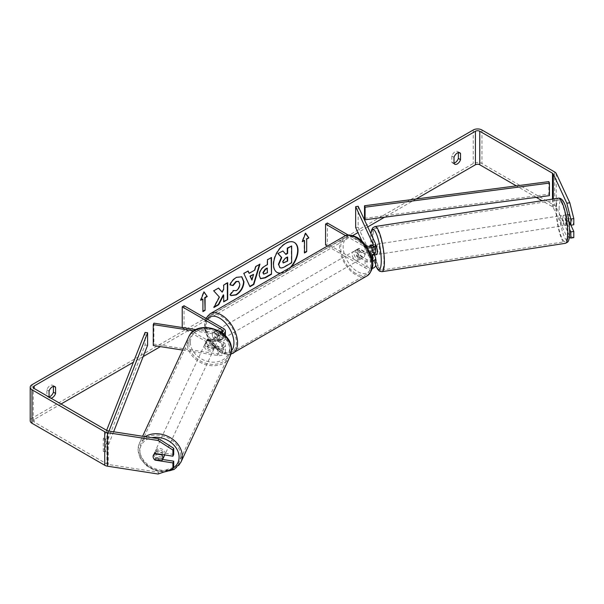 <?xml version="1.0" encoding="UTF-8"?>
<svg xmlns="http://www.w3.org/2000/svg" width="604" height="604" viewBox="0 0 604 604"><rect width="100%" height="100%" fill="white"/><g stroke="black" fill="none" stroke-linecap="round" stroke-linejoin="round"><path stroke-width="0.45" stroke-dasharray="3.02 2.27" d="M374.623 254.835A5.134 1.087 81.2 0 1 373.076 250.698L370.101 251.158A5.134 1.087 81.2 0 1 369.724 247.406A5.134 1.087 81.2 0 1 369.769 246.44A5.134 1.087 81.2 0 0 369.724 247.406A5.134 1.087 81.2 0 0 370.252 251.898L372.736 251.521A5.134 1.087 81.2 0 1 372.2 247.021A5.134 1.087 81.2 0 1 372.736 244.816L375.409 250.577A6.161 3.556 180 0 1 375.62 251.498M370.252 245.201L372.736 244.816M374.299 254.888L372.736 251.521M358.157 206.274L358.157 227.225L375.409 264.401A6.161 3.556 180 0 1 375.62 265.322M370.811 254.963A6.161 3.556 180 0 1 365.103 254.012L357.123 249.399A5.134 2.96 -120 0 0 356.73 249.565A5.134 2.96 -120 0 0 357.123 256.104L365.103 260.709A6.161 3.556 0 0 0 372.366 261.336M372.124 268.523A6.161 3.556 180 0 1 365.103 267.836L327.391 246.062M367.255 247.693A6.161 3.556 180 0 1 365.103 246.885L345.662 235.666M361.962 241.147L372.932 264.786A3.594 2.076 180 0 1 373.053 265.322A3.594 2.076 180 0 1 370.833 267.24A3.594 2.076 180 0 1 366.922 266.787L327.368 243.956L325.556 244.998M370.765 246.304L372.932 250.954A3.594 2.076 180 0 1 373.053 251.498A3.594 2.076 180 0 1 370.833 253.408A3.594 2.076 180 0 1 366.922 252.963L358.935 248.35A5.134 2.96 -120 0 0 358.549 248.516A5.134 2.96 -120 0 0 358.935 255.054L366.922 259.667A3.594 2.076 0 0 0 372.094 259.607M365.322 244.914L348.281 235.077M327.368 223.004L327.368 243.956M355.673 227.61L358.157 227.225M371.611 254.828L370.252 251.898M358.935 248.35L357.123 249.399M358.935 255.054L357.123 256.104M208.327 345.39A5.134 4.047 24.9 0 1 206.349 341.728A5.134 4.047 24.9 0 1 206.651 340.339A5.134 4.047 24.9 0 1 208.327 338.685L218.308 340.226A3.594 2.076 0 0 0 222.831 338.225A3.594 2.076 0 0 0 221.774 336.76L213.793 332.147A5.134 2.96 -120 0 0 213.408 332.313A5.134 2.96 -120 0 0 213.793 338.852L221.774 343.465A3.594 2.076 180 0 1 222.831 344.929A3.594 2.076 180 0 1 218.308 346.93L208.327 345.39L207.663 346.817A5.134 4.047 24.9 0 1 205.685 343.163A5.134 4.047 24.9 0 1 205.987 341.766A5.134 4.047 24.9 0 1 207.663 340.112L217.644 341.66A6.161 3.556 0 0 0 225.398 338.225A6.161 3.556 0 0 0 223.593 335.711L215.605 331.105A5.134 2.96 -120 0 0 215.22 331.264A5.134 2.96 -120 0 0 215.605 337.802L223.593 342.415A6.161 3.556 180 0 1 225.398 344.929A6.161 3.556 180 0 1 217.644 348.365L207.663 346.817M193.952 330.871L217.644 334.533A6.161 3.556 0 0 0 223.216 333.816M182.612 350.063L217.644 355.484A6.161 3.556 0 0 0 225.398 352.049A6.161 3.556 0 0 0 223.593 349.535L184.039 326.704L182.227 327.753L221.774 350.584A3.594 2.076 0 0 1 222.831 352.049A3.594 2.076 0 0 1 218.308 354.057L153.914 344.091L153.257 345.526M195.983 329.648L218.308 333.106A3.594 2.076 0 0 0 221.683 332.623M184.039 305.752L184.039 326.704M153.914 323.148L153.914 344.091M213.793 332.147L215.605 331.105M213.793 338.852L215.605 337.802M208.327 338.685L207.663 340.112M164.16 456.262A5.134 4.047 24.9 0 1 158.641 458.096A5.134 4.047 24.9 0 1 154.548 453.34A5.134 4.047 24.9 0 1 154.85 451.943A5.134 4.047 24.9 0 1 160.37 450.108A5.134 4.047 24.9 0 1 164.462 454.872A5.134 4.047 24.9 0 1 164.462 454.895M154.503 459.636L155.432 457.636A5.134 4.047 24.9 0 0 162.514 458.73L161.585 460.731M161.766 454.472L162.514 452.864A5.134 4.047 24.9 0 0 155.432 451.769L154.503 453.77M205.02 344.59A5.134 4.047 24.9 0 1 205.322 343.2A5.134 4.047 24.9 0 1 210.841 341.366A5.134 4.047 24.9 0 1 214.933 346.122A5.134 4.047 24.9 0 1 214.631 347.519A5.134 4.047 24.9 0 1 209.112 349.354A5.134 4.047 24.9 0 1 205.02 344.59M216.262 343.261A5.134 4.047 24.9 0 1 215.96 344.658A5.134 4.047 24.9 0 1 214.843 345.979L214.05 347.693A5.134 4.047 24.9 0 1 206.968 346.598L207.761 344.884A5.134 4.047 24.9 0 1 206.349 341.728A5.134 4.047 24.9 0 1 206.651 340.339A5.134 4.047 24.9 0 1 207.761 339.018L206.968 340.731A5.134 4.047 24.9 0 1 214.05 341.826L214.843 340.112A5.134 4.047 24.9 0 1 216.262 343.261M207.761 344.884L214.843 345.979M214.843 340.112L207.761 339.018M155.432 451.769L162.514 452.864M162.514 458.73L155.432 457.636M214.05 347.693L206.968 346.598M206.968 340.731L214.05 341.826M214.269 347.557A5.134 4.047 24.9 0 1 213.967 348.946A5.134 4.047 24.9 0 1 208.448 350.781A5.134 4.047 24.9 0 1 204.356 346.024A5.134 4.047 24.9 0 1 204.658 344.627A5.134 4.047 24.9 0 1 210.177 342.8A5.134 4.047 24.9 0 1 214.269 347.557M165.126 453.438A5.134 4.047 24.9 0 1 164.824 454.835A5.134 4.047 24.9 0 1 159.305 456.662A5.134 4.047 24.9 0 1 155.213 451.905A5.134 4.047 24.9 0 1 155.515 450.516A5.134 4.047 24.9 0 1 161.034 448.681A5.134 4.047 24.9 0 1 165.126 453.438M180.641 455.839A21.193 16.716 24.9 0 1 179.396 461.592A21.193 16.716 24.9 0 1 156.595 469.157A21.193 16.716 24.9 0 1 139.698 449.504A21.193 16.716 24.9 0 1 140.943 443.751A21.193 16.716 24.9 0 1 163.744 436.186A21.193 16.716 24.9 0 1 180.641 455.839M188.841 343.623A21.193 16.716 24.9 0 1 190.086 337.87A21.193 16.716 24.9 0 1 212.887 330.305A21.193 16.716 24.9 0 1 229.784 349.958A21.193 16.716 24.9 0 1 228.538 355.711A21.193 16.716 24.9 0 1 205.738 363.276A21.193 16.716 24.9 0 1 188.841 343.623M280.656 273.046A17.305 9.996 120 0 0 285.42 271.407A17.305 9.996 120 0 0 290.192 267.542M294.254 242.393A17.305 9.996 120 0 0 294.08 242.287A17.305 9.996 120 0 0 285.42 243.14A17.305 9.996 120 0 0 274.118 258.399A17.305 9.996 120 0 0 276.768 272.268A17.305 9.996 120 0 0 276.957 272.366M280.241 273.287A17.305 9.996 120 0 0 285.79 271.619A17.305 9.996 120 0 0 291.332 266.877M416.126 198.995L384.567 217.213M367.738 226.93L357.976 232.57M352.812 235.545L160.407 346.628M143.171 356.579L133.386 362.234M61.034 404.008L34.179 419.508A3.08 1.774 0 0 0 33.28 420.761A3.08 1.774 0 0 0 34.179 422.022L106.916 464.015A3.08 1.774 0 0 0 108.297 464.476L158.844 472.298L158.044 474.012M49.06 397.092L49.06 397.243A5.134 2.96 120 0 0 49.755 397.976A5.134 2.96 120 0 0 50.978 398.202M49.06 397.243L46.878 395.982A5.134 2.96 120 0 0 47.58 396.715A5.134 2.96 120 0 0 49.06 396.896M454.004 163.103A5.134 2.96 -60 0 1 452.524 162.921A5.134 2.96 -60 0 1 451.83 162.189L451.83 156.028A5.134 2.96 -60 0 1 457.658 151.521A5.134 2.96 -60 0 1 458.361 152.253L458.361 152.601M454.004 163.45L451.83 162.189M573.8 237.606L569.814 236.277L556.269 207.097A6.161 3.556 0 0 0 554.676 205.503L481.947 163.51A6.161 3.556 0 0 0 473.234 163.51L32.004 418.255A6.161 3.556 0 0 0 30.2 420.761M53.409 386.394L53.409 386.047A5.134 2.96 120 0 0 52.714 385.314A5.134 2.96 120 0 0 46.878 389.822L46.878 395.982M569.814 236.277L566.839 236.738L553.294 207.557A3.08 1.774 0 0 0 552.501 206.757L542.03 200.709M536.224 197.365L516.337 185.881M173.71 454.48L155.87 451.724A5.134 4.047 -155.1 0 0 154.186 453.377A5.134 4.047 -155.1 0 0 155.87 458.428L162.665 459.478M173.71 467.337L158.844 472.298M568.832 220.921L566.046 214.911A5.134 1.087 -98.8 0 0 565.51 217.115A5.134 1.087 -98.8 0 0 566.046 221.615L569.632 229.354M566.839 236.738L569.33 237.568M570.901 225.201L569.021 221.155A5.134 1.087 81.2 0 1 568.485 216.655A5.134 1.087 81.2 0 1 569.021 214.45L573.8 224.748M566.046 214.911L569.021 214.45M566.046 221.615L569.021 221.155M458.851 152.54L458.361 152.253M454.004 157.282L451.83 156.028M155.87 458.428L155.251 459.75M155.87 451.724L155.069 453.438M53.907 386.334L53.409 386.047M49.06 391.075L46.878 389.822M282.574 250.811L285.632 254.141M291.302 245.775L291.302 262.574L284.424 266.545C282.227 267.783 280.649 268.085 279.69 267.451L280.082 267.685M200.943 299.765L200.369 300.097L203.631 291.679L203.993 291.891M203.631 291.679L203.918 292.087M202.544 298.837L202.906 311.619M304.507 252.54L304.507 252.963M304.144 240.181L304.144 252.751M305.518 233.431L305.231 233.023L301.97 241.441L302.332 241.645M301.97 241.441L302.544 241.109M248.81 273.144L254.797 270.109M254.435 269.897L255.454 266.334L255.817 266.545M255.454 266.334L259.969 264.144M259.607 263.933L259.456 264.446M249.611 286.477L243.835 273.461M243.472 273.25L248.123 270.985M251.574 279.878L253.197 274.201M260.399 278.565L258.874 275.182C259.154 271.037 261.23 267.821 265.118 265.541L267.474 264.605M267.104 264.393L267.104 259.607L267.474 259.818M267.104 259.607L271.49 257.493M271.128 257.281L271.128 257.704M263.586 273.997L267.104 272.464L267.104 268.033M218.444 288.116L213.371 290.63L219.418 297.115M219.056 296.904L213.559 307.285L213.922 307.489M227.346 282.982L227.346 282.559L223.321 284.884L223.684 289.429M223.321 289.218L221.849 291.959M223.321 294.843L223.684 301.857M213.559 307.285L214.239 306.885M230.094 284.763L229.686 284.658C230.902 281.607 233.046 279.108 236.111 277.168L241.623 276.692M230.803 295.499L230.154 294.963M229.792 294.752L232.812 290.298L233.182 290.509M233.476 290.743L235.99 290.426C238.157 288.923 239.312 286.779 239.448 284.001L238.504 281.351M287.27 257.259L287.27 256.836L284.612 258.376L282.453 261.608L283.087 262.823M563.034 217.5A5.134 1.087 81.2 0 1 563.577 215.288A5.134 1.087 81.2 0 1 564.966 217.923A5.134 1.087 81.2 0 1 565.691 223.223A5.134 1.087 81.2 0 1 565.148 225.435A5.134 1.087 81.2 0 1 563.766 222.801A5.134 1.087 81.2 0 1 563.034 217.5M570.765 218.625A5.134 1.087 81.2 0 1 571.142 222.378A5.134 1.087 81.2 0 1 570.765 224.492L568.87 220.407A5.134 1.087 81.2 0 1 568.485 216.655A5.134 1.087 81.2 0 1 568.87 214.541L570.765 218.625L567.292 219.169A5.134 1.087 81.2 0 0 565.563 214.986A5.134 1.087 81.2 0 0 565.397 215.077L568.87 214.541M568.87 220.407L565.397 220.943A5.134 1.087 81.2 0 0 567.133 225.126A5.134 1.087 81.2 0 0 567.292 225.028L569.3 224.718M376.79 254.571A5.134 1.087 81.2 0 1 375.409 251.944A5.134 1.087 81.2 0 1 374.684 246.636A5.134 1.087 81.2 0 1 375.227 244.431A5.134 1.087 81.2 0 1 375.62 244.65M370.282 245.262L373.076 244.831A5.134 1.087 81.2 0 1 373.242 244.733A5.134 1.087 81.2 0 1 374.978 248.916L372.004 249.377A5.134 1.087 81.2 0 1 372.381 253.129A5.134 1.087 81.2 0 1 372.245 254.662M372.004 249.377L370.592 246.341M370.101 251.158L371.785 254.782M565.397 215.077L567.292 219.169M567.292 225.028L565.397 220.943M374.978 254.782L373.076 250.698M373.076 244.831L374.978 248.916M377.16 246.258A5.134 1.087 81.2 0 1 377.704 244.046A5.134 1.087 81.2 0 1 379.086 246.674A5.134 1.087 81.2 0 1 379.818 251.981A5.134 1.087 81.2 0 1 379.274 254.186A5.134 1.087 81.2 0 1 377.885 251.558A5.134 1.087 81.2 0 1 377.16 246.258M560.557 217.885A5.134 1.087 81.2 0 1 561.101 215.673A5.134 1.087 81.2 0 1 562.483 218.301A5.134 1.087 81.2 0 1 563.215 223.608A5.134 1.087 81.2 0 1 562.671 225.813A5.134 1.087 81.2 0 1 561.282 223.186A5.134 1.087 81.2 0 1 560.557 217.885M567.367 232.563A21.193 4.477 81.2 0 1 565.125 241.691A21.193 4.477 81.2 0 1 559.402 230.834A21.193 4.477 81.2 0 1 556.397 208.924A21.193 4.477 81.2 0 1 558.647 199.803A21.193 4.477 81.2 0 1 564.37 210.66A21.193 4.477 81.2 0 1 567.367 232.563M383.97 260.936A21.193 4.477 81.2 0 1 381.728 270.063A21.193 4.477 81.2 0 1 376.005 259.199A21.193 4.477 81.2 0 1 373 237.297A21.193 4.477 81.2 0 1 375.25 228.169A21.193 4.477 81.2 0 1 380.965 239.033A21.193 4.477 81.2 0 1 383.97 260.936M219.599 330.471A5.134 2.96 60 0 1 222.952 334.993A5.134 2.96 60 0 1 222.166 339.108A5.134 2.96 60 0 1 219.599 338.852A5.134 2.96 60 0 1 216.247 334.329A5.134 2.96 60 0 1 217.032 330.222A5.134 2.96 60 0 1 219.599 330.471M218.565 335.318A5.134 2.96 60 0 1 218.565 341.184L220.739 339.931A5.134 2.96 60 0 1 220.717 339.946A5.134 2.96 60 0 1 218.15 339.69A5.134 2.96 60 0 1 215.56 336.941L213.378 338.195A5.134 2.96 60 0 1 213.378 332.328L218.565 335.318L220.739 334.065A5.134 2.96 60 0 0 218.15 331.309A5.134 2.96 60 0 0 215.583 331.06L217.032 330.222M218.565 341.184L213.378 338.195M215.583 331.06A5.134 2.96 60 0 0 215.56 331.075L213.378 332.328M357.485 250.864A5.134 2.96 60 0 1 360.837 255.386A5.134 2.96 60 0 1 360.052 259.501A5.134 2.96 60 0 1 357.485 259.244A5.134 2.96 60 0 1 354.133 254.722A5.134 2.96 60 0 1 354.918 250.615A5.134 2.96 60 0 1 357.485 250.864M363.706 257.387L361.524 258.648A5.134 2.96 60 0 1 361.502 258.663A5.134 2.96 60 0 1 358.935 258.406A5.134 2.96 60 0 1 356.345 255.658L358.519 254.397A5.134 2.96 60 0 1 358.519 248.531L363.706 251.521A5.134 2.96 60 0 1 363.706 257.387L358.519 254.397M363.706 251.521L361.524 252.782A5.134 2.96 60 0 0 358.935 250.026A5.134 2.96 60 0 0 356.368 249.777A5.134 2.96 60 0 1 356.368 249.777L358.519 248.531M354.918 250.615L356.368 249.777L361.524 252.782M361.524 258.648L356.345 255.658M222.166 339.108L220.717 339.946L215.56 336.941M215.56 331.075L220.739 334.065M221.411 329.429A5.134 2.96 60 0 1 224.763 333.952A5.134 2.96 60 0 1 223.978 338.059A5.134 2.96 60 0 1 221.411 337.802A5.134 2.96 60 0 1 218.059 333.287A5.134 2.96 60 0 1 218.852 329.172A5.134 2.96 60 0 1 221.411 329.429M355.673 251.913A5.134 2.96 60 0 1 359.025 256.436A5.134 2.96 60 0 1 358.24 260.55A5.134 2.96 60 0 1 355.673 260.294A5.134 2.96 60 0 1 352.321 255.771A5.134 2.96 60 0 1 353.106 251.657A5.134 2.96 60 0 1 355.673 251.913M355.673 273.408A21.193 12.239 60 0 1 341.826 254.729A21.193 12.239 60 0 1 345.073 237.749A21.193 12.239 60 0 1 355.673 238.799A21.193 12.239 60 0 1 369.512 257.478A21.193 12.239 60 0 1 366.266 274.458A21.193 12.239 60 0 1 355.673 273.408M221.411 350.924A21.193 12.239 60 0 1 207.572 332.245A21.193 12.239 60 0 1 210.819 315.265A21.193 12.239 60 0 1 221.411 316.315A21.193 12.239 60 0 1 235.258 334.986A21.193 12.239 60 0 1 232.012 351.973A21.193 12.239 60 0 1 221.411 350.924M548.87 181.615L548.87 194.186L364.506 218.323M548.87 194.186L549.436 195.636M145.088 332.434L145.088 344.997L103.284 451.445L105.791 451.769L113.635 431.784M103.284 451.445L103.284 438.874L106.636 430.335M147.595 345.329L145.088 344.997M103.284 438.874L105.791 439.206L108.984 431.06M105.791 439.206L105.791 451.769M375.409 257.281L375.409 264.401M375.409 243.45L375.409 250.577M365.103 260.709L365.103 267.836M372.932 258.738L372.932 264.786M366.922 259.667L366.922 266.787M366.922 245.836L366.922 252.963M365.103 246.885L365.103 254.012M372.932 244.907L372.932 250.954M217.644 334.533L217.644 341.66M217.644 348.365L217.644 355.484M223.593 342.415L223.593 349.535M221.774 343.465L221.774 350.584M218.308 346.93L218.308 354.057M221.774 332.57L221.774 336.76M223.593 328.591L223.593 335.711M218.308 333.106L218.308 340.226M145.202 436.662A22.839 18.007 -155.1 0 0 139.456 443.057A22.839 18.007 -155.1 0 0 138.112 449.263A22.839 18.007 -155.1 0 0 156.323 470.433A22.839 18.007 -155.1 0 0 180.883 462.286M173.469 467.866A20.272 15.983 24.9 0 1 152.087 468.274A20.272 15.983 24.9 0 1 139.924 451.075A20.272 15.983 24.9 0 1 151.831 437.689M230.026 356.405A22.839 18.007 24.9 0 1 205.458 364.552A22.839 18.007 24.9 0 1 187.255 343.374A22.839 18.007 24.9 0 1 188.599 337.175M190.396 342.332A20.272 15.983 -155.1 0 0 209.973 361.909A20.272 15.983 -155.1 0 0 229.558 348.387A20.272 15.983 -155.1 0 0 209.973 328.81A20.272 15.983 -155.1 0 0 190.396 342.332M34.179 422.022L34.179 419.508M473.234 129.988L473.234 163.51M32.004 384.733L32.004 418.255M108.297 430.954L108.297 464.476M106.916 430.493L106.916 464.015M552.501 199.086L552.501 206.757M553.294 198.965L553.294 207.557M556.269 173.575L556.269 207.097M554.676 171.981L554.676 205.503M481.947 129.988L481.947 163.51M558.39 198.18A22.839 4.824 -98.8 0 0 555.974 208.01A22.839 4.824 -98.8 0 0 559.213 231.611A22.839 4.824 -98.8 0 0 565.374 243.314M559.115 209.059A20.272 4.281 81.2 0 1 564.362 203.812A20.272 4.281 81.2 0 1 569.61 231.664A20.272 4.281 81.2 0 1 564.362 236.911A20.272 4.281 81.2 0 1 559.115 209.059M381.977 271.687A22.839 4.824 81.2 0 1 375.816 259.984A22.839 4.824 81.2 0 1 372.577 236.383A22.839 4.824 81.2 0 1 374.993 226.553M370.984 233.922A20.272 4.281 -98.8 0 0 370.765 238.195A20.272 4.281 -98.8 0 0 375.62 265.156M344.25 236.33A22.839 13.182 -120 0 0 340.754 254.624A22.839 13.182 -120 0 0 355.673 274.752A22.839 13.182 -120 0 0 367.089 275.877M357.485 238.504A20.272 11.703 60 0 1 371.815 263.329A20.272 11.703 60 0 1 357.485 271.604A20.272 11.703 60 0 1 343.155 246.779A20.272 11.703 60 0 1 357.485 238.504M232.834 353.393A22.839 13.182 60 0 1 221.411 352.26A22.839 13.182 60 0 1 206.493 332.14A22.839 13.182 60 0 1 209.996 313.838M207.24 319.146A20.272 11.703 -120 0 0 207.164 335.703A20.272 11.703 -120 0 0 219.599 351.211A20.272 11.703 -120 0 0 231.423 350.841M373.053 258.195L373.053 265.322M373.053 251.498L373.053 244.371M356.73 249.565L358.549 248.516M225.398 352.049L225.398 344.929M222.831 344.929L222.831 352.049M225.398 338.225L225.398 335.847M222.831 331.105L222.831 338.225M213.408 332.313L215.22 331.264M205.322 343.2L205.987 341.766M163.888 472.064L154.39 470.35L145.964 465.39L140.128 458.066L138.029 449.64L139.456 443.057L142.612 436.262M154.85 451.943L154.186 453.377M215.96 344.658L214.631 347.519M213.967 348.946L164.824 454.835M204.658 344.627L155.515 450.516M190.086 337.87L140.943 443.751M228.538 355.711L179.396 461.592M49.755 397.976L47.58 396.715M454.706 164.182L452.524 162.921M33.28 420.761L33.28 387.247M457.658 151.521L459.833 152.782M52.714 385.314L54.889 386.575M370.864 233.665L370.675 237.81L371.709 250.094L372.97 256.73L375.613 265.481M563.577 215.288L565.563 214.986M565.148 225.435L567.133 225.126M375.227 244.431L373.242 244.733M377.704 244.046L561.101 215.673M379.274 254.186L562.671 225.813M381.728 270.063L565.125 241.691M375.25 228.169L558.647 199.803M230.834 354.254L228.01 354.684L220.128 352.389L209.014 340.679L205.269 331.385L204.522 324.975L205.926 318.391M360.052 259.501L361.502 258.663M223.978 338.059L358.24 260.55M218.852 329.172L353.106 251.657M210.819 315.265L345.073 237.749M232.012 351.973L366.266 274.458"/><path stroke-width="0.91" d="M370.282 245.262L370.101 245.292A5.134 1.087 81.2 0 0 369.769 246.44A5.134 1.087 81.2 0 1 370.252 245.201L370.765 246.304M372.366 261.336A6.161 3.556 0 0 0 375.62 258.195A6.161 3.556 0 0 0 375.409 257.281L374.299 254.888M365.322 244.914L366.922 245.836A3.594 2.076 180 0 0 370.833 246.289A3.594 2.076 180 0 0 373.053 244.371A3.594 2.076 180 0 0 372.932 243.835L355.673 206.659L358.157 206.274L375.409 243.45A6.161 3.556 180 0 1 375.62 244.371A6.161 3.556 180 0 1 367.255 247.693M375.62 258.195L375.62 265.322A6.161 3.556 180 0 1 372.124 268.523M372.094 259.607A3.594 2.076 0 0 0 373.053 258.195A3.594 2.076 0 0 0 372.932 257.659L371.611 254.828M327.391 246.062L325.556 244.998L325.556 224.054L327.368 223.004L348.281 235.077M345.662 235.666L325.556 224.054M375.62 244.371L375.62 251.498A6.161 3.556 180 0 1 370.811 254.963M355.673 206.659L355.673 227.61L361.962 241.147M195.983 329.648L153.914 323.148L153.257 324.575L193.952 330.871M153.257 324.575L153.257 345.526L182.612 350.063M223.216 333.816A6.161 3.556 0 0 0 225.398 331.105A6.161 3.556 0 0 0 223.593 328.591L184.039 305.752L182.227 306.802L182.227 327.527M221.683 332.623A3.594 2.076 0 0 0 222.831 331.105A3.594 2.076 0 0 0 221.774 329.633L182.227 306.802M164.462 454.895A5.134 4.047 24.9 0 1 164.16 456.262L162.703 459.41A5.134 4.047 24.9 0 1 161.585 460.731L154.503 459.636A5.134 4.047 24.9 0 1 153.091 456.488A5.134 4.047 24.9 0 1 153.393 455.091A5.134 4.047 24.9 0 1 154.503 453.77L161.585 454.865A5.134 4.047 24.9 0 1 163.005 458.021A5.134 4.047 24.9 0 1 162.703 459.41M161.585 454.865L161.766 454.472M290.192 267.542A17.305 9.996 120 0 0 294.254 242.393M291.332 266.877A17.305 9.996 120 0 0 294.442 242.498A17.305 9.996 120 0 0 285.79 243.352A17.305 9.996 120 0 0 274.48 258.603A17.305 9.996 120 0 0 277.13 272.472A17.305 9.996 120 0 0 280.241 273.287M516.337 185.881L479.765 164.764A3.08 1.774 0 0 0 475.416 164.764L416.126 198.995M384.567 217.213L367.738 226.93M357.976 232.57L352.812 235.545M160.407 346.628L143.171 356.579M133.386 362.234L61.034 404.008M566.839 203.216L569.814 202.755L573.8 218.603L570.825 219.063L566.839 203.216L553.294 174.035A3.08 1.774 0 0 0 552.501 173.235L479.765 131.249A3.08 1.774 0 0 0 475.416 131.249L34.179 385.986A3.08 1.774 0 0 0 33.28 387.247A3.08 1.774 0 0 0 34.179 388.5L106.916 430.493A3.08 1.774 0 0 0 108.297 430.954L158.844 438.776L173.71 448.334L173.71 454.48L172.918 456.201L172.918 450.048L158.044 440.49L158.844 438.776M219.418 297.115L213.922 307.489L218.686 304.741L223.684 295.054L223.684 301.857L227.708 299.531L227.708 282.77L223.684 285.096L223.684 289.429L222.212 292.17L218.565 288.048L213.733 290.841L219.418 297.115M249.173 273.355L254.797 270.109L255.817 266.545L259.969 264.144L253.831 284.469L249.981 286.689L243.835 273.461L248.123 270.985L249.173 273.355L247.904 271.113M454.004 157.282A5.134 2.96 -60 0 1 459.833 152.782A5.134 2.96 -60 0 1 460.535 153.514L460.535 159.675A5.134 2.96 -60 0 1 457.273 163.926A5.134 2.96 -60 0 1 454.706 164.182A5.134 2.96 -60 0 1 454.004 163.45L454.004 157.282M50.978 398.202A5.134 2.96 120 0 0 52.322 397.719A5.134 2.96 120 0 0 55.591 393.468L55.591 387.307A5.134 2.96 120 0 0 54.889 386.575A5.134 2.96 120 0 0 49.06 391.075L49.06 397.092M200.732 300.309L203.993 291.891L207.263 296.534L205.088 297.795L205.088 310.365L202.906 311.619L202.906 299.048L200.732 300.309M306.689 239.131L308.863 237.878L305.594 233.235L302.332 241.645L304.507 240.392L304.507 252.963L306.689 251.702L306.689 239.131L306.689 251.702M259.237 275.439L259.237 275.386C259.516 271.241 261.592 268.033 265.481 265.752L267.474 264.605L267.474 259.818L271.49 257.493L271.49 274.254L265.269 277.84L260.573 278.678L259.237 275.439M233.182 290.509L236.353 290.637C238.52 289.127 239.675 286.991 239.811 284.212L238.693 281.441L236.353 281.683L233.076 285.609L230.048 284.869C231.264 281.811 233.408 279.312 236.474 277.372L241.804 276.791L243.963 281.766C243.608 287.315 241.056 291.694 236.307 294.903L230.977 295.613L230.154 294.963L233.476 290.743M49.06 396.896A5.134 2.96 120 0 0 50.147 396.466A5.134 2.96 120 0 0 53.409 392.215L53.409 386.394M458.361 152.601L458.361 158.422A5.134 2.96 -60 0 1 455.091 162.672A5.134 2.96 -60 0 1 454.004 163.103M569.814 202.755L556.269 173.575A6.161 3.556 0 0 0 554.676 171.981L481.947 129.988A6.161 3.556 0 0 0 473.234 129.988L32.004 384.733A6.161 3.556 0 0 0 30.2 387.247A6.161 3.556 0 0 0 32.004 389.761L104.734 431.754A6.161 3.556 0 0 0 107.497 432.675L158.044 440.49M542.03 200.709L536.224 197.365M30.2 387.247L30.2 420.761A6.161 3.556 0 0 0 32.004 423.276L104.734 465.269A6.161 3.556 0 0 0 107.497 466.19L158.044 474.012L172.918 469.051L173.71 467.337L173.71 461.184L172.918 462.906L172.918 469.051M172.918 462.906L155.069 460.142A5.134 4.047 24.9 0 1 153.393 455.091A5.134 4.047 24.9 0 1 155.069 453.438L172.918 456.201M173.71 448.334L172.918 450.048M162.665 459.478L173.71 461.184M569.632 229.354L570.825 231.913L570.825 238.067L573.8 237.606L573.8 231.453L570.901 225.201M570.825 219.063L570.825 225.209L568.832 220.921M569.33 237.568L570.825 238.067M570.825 231.913L573.8 231.453M570.825 225.209L573.8 224.748L573.8 218.603M460.535 153.514L458.851 152.54M460.535 159.675L458.361 158.422M155.251 459.75L155.069 460.142M55.591 387.307L53.907 386.334M55.591 393.468L53.409 392.215M276.957 272.366A17.305 9.996 120 0 0 280.656 273.046M278.399 264.288L281.396 257.357L277.923 253.499L282.944 251.022L285.873 254.42L287.64 253.401L287.64 248.312L291.664 245.987L291.664 262.778L284.786 266.749C282.589 267.987 281.011 268.297 280.052 267.663L278.399 264.288L278.761 264.499L281.758 257.561L278.285 253.71M282.944 251.022L277.923 253.499M285.632 254.141L287.27 253.189L287.27 248.101L291.664 245.987M279.72 267.474L278.761 264.499M203.918 292.087L207.263 296.534M206.9 296.322L204.726 297.583L205.088 297.795M204.726 297.583L205.088 310.365M202.906 311.203L204.726 310.154M200.943 299.765L202.906 299.048M306.319 251.498L304.507 252.54M302.544 241.109L304.507 240.392M306.319 238.927L308.863 237.878M308.501 237.666L305.518 233.431M259.456 264.446L253.469 284.257L253.831 284.469M253.469 284.257L249.822 286.356M253.559 274.412L249.965 276.073L251.936 280.09L253.559 274.412L250.328 276.277L251.936 280.09M271.128 257.704L271.49 274.254M271.128 274.042L264.907 277.636L260.399 278.565M267.474 268.244L265.564 269.346L263.261 272.849L263.744 274.125L267.474 272.676L267.104 268.033L265.201 269.135L262.899 272.646L263.586 273.997M218.444 288.116L222.212 292.17M223.684 301.434L227.708 299.531M227.346 299.32L227.346 282.982M214.239 306.885L218.323 304.529L223.321 294.843L223.684 295.054M241.623 276.692L243.601 281.555C243.246 287.111 240.694 291.49 235.945 294.692L230.803 295.499M238.504 281.351L235.99 281.472L232.714 285.398L233.076 285.609M232.714 285.398L230.094 284.763M282.815 261.819L283.253 262.959L287.64 261.079L287.64 257.047L284.975 258.58L282.815 261.819M283.087 262.823L287.64 261.079M287.27 260.868L287.27 257.259M569.3 224.718L570.508 224.537M375.62 244.65A5.134 1.087 81.2 0 1 377.334 252.359A5.134 1.087 81.2 0 1 376.79 254.571L374.812 254.88A5.134 1.087 81.2 0 1 374.623 254.835M372.245 254.662A5.134 1.087 81.2 0 1 372.004 255.243L374.978 254.782A5.134 1.087 81.2 0 1 374.812 254.88M370.592 246.341L370.101 245.292M371.785 254.782L372.004 255.243M365.073 219.765L549.436 195.636L549.436 183.065L548.87 181.615L364.506 205.753L364.506 218.323L365.073 219.765L365.073 207.195L364.506 205.753M549.436 183.065L365.073 207.195M106.636 430.335L145.088 332.434L147.595 332.759L147.595 345.329L113.635 431.784M108.984 431.06L147.595 332.759M372.932 257.659L372.932 258.738M372.932 243.835L372.932 244.907M221.774 329.633L221.774 332.57M142.612 436.262L188.599 337.175A22.839 18.007 24.9 0 1 213.159 329.029A22.839 18.007 24.9 0 1 231.37 350.199A22.839 18.007 24.9 0 1 230.026 356.405L180.883 462.286A22.839 18.007 -155.1 0 0 182.227 456.088A22.839 18.007 -155.1 0 0 169.014 436.956A22.839 18.007 -155.1 0 0 145.202 436.662M151.831 437.689A20.272 15.983 24.9 0 1 179.086 457.13A20.272 15.983 24.9 0 1 173.469 467.866M475.416 131.249L475.416 164.764M34.179 385.986L34.179 388.5M107.497 432.675L107.497 466.19M479.765 131.249L479.765 164.764M552.501 173.235L552.501 199.086M553.294 174.035L553.294 198.965M32.004 389.761L32.004 423.276M104.734 431.754L104.734 465.269M567.798 233.476A22.839 4.824 -98.8 0 0 564.559 209.875A22.839 4.824 -98.8 0 0 558.39 198.18C565.631 197.206 569.134 217.863 569.7 232.049C569.134 242.883 568.032 241.872 565.374 243.314A22.839 4.824 -98.8 0 0 567.798 233.476M558.39 198.18L374.993 226.553A22.839 4.824 81.2 0 1 381.162 238.248A22.839 4.824 81.2 0 1 384.401 261.849A22.839 4.824 81.2 0 1 381.977 271.687L565.374 243.314M375.62 265.156A20.272 4.281 -98.8 0 0 381.252 260.807A20.272 4.281 -98.8 0 0 376.768 234.767A20.272 4.281 -98.8 0 0 370.984 233.922M367.089 275.877A22.839 13.182 -120 0 0 370.592 257.583A22.839 13.182 -120 0 0 355.673 237.455A22.839 13.182 -120 0 0 344.25 236.33C346.832 234.276 351.06 234.609 356.956 237.334C361.343 239.947 365.043 243.85 368.07 249.044L371.815 258.338C374.133 265.118 372.562 270.962 367.089 275.877L230.834 354.254M344.25 236.33L209.996 313.838A22.839 13.182 60 0 1 221.411 314.971A22.839 13.182 60 0 1 236.33 335.092A22.839 13.182 60 0 1 232.834 353.393M231.423 350.841A20.272 11.703 -120 0 0 232.276 334.269A20.272 11.703 -120 0 0 219.599 318.112A20.272 11.703 -120 0 0 207.24 319.146M225.398 335.847L225.398 331.105M180.883 462.286L174.178 469.444L163.888 472.064M230.026 356.405L231.453 349.814C232.631 329.542 196.141 318.406 188.599 337.175M374.993 226.553L372.804 227.776L371.588 230.003L370.864 233.665M375.613 265.481L377.659 269.392L379.508 271.173L381.977 271.687M209.996 313.838L205.926 318.391"/></g></svg>
